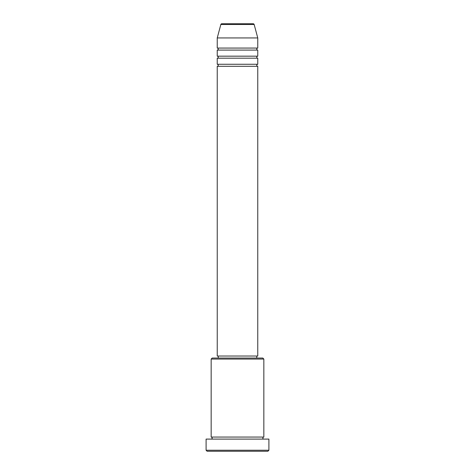<?xml version="1.0" encoding="UTF-8"?>
<svg xmlns="http://www.w3.org/2000/svg" width="475" height="475" viewBox="0 0 475 475"><rect width="100%" height="100%" fill="white"/><g stroke="black" fill="none" stroke-linecap="round" stroke-linejoin="round"><path stroke-width="0.71" d="M253.181 23.75L221.819 23.75L253.181 23.75A1.015 1.015 0 0 1 254.161 24.498L257.759 37.935L217.241 37.935L217.241 48.064A1.015 1.015 0 0 1 218.251 49.073A1.015 1.015 0 0 1 217.241 50.089L217.241 56.169A1.015 1.015 0 0 1 218.251 57.178A1.015 1.015 0 0 1 217.241 58.193L217.241 64.273A1.015 1.015 0 0 1 218.251 65.283A1.015 1.015 0 0 1 217.241 66.298L217.241 356.024L257.759 356.024L257.759 66.298L217.241 66.298M221.819 23.75A1.015 1.015 0 0 0 220.839 24.498L217.241 37.935M257.759 37.935L257.759 48.064A1.015 1.015 0 0 0 256.749 49.073A1.015 1.015 0 0 0 257.759 50.089L257.759 56.169A1.015 1.015 0 0 0 256.749 57.178A1.015 1.015 0 0 0 257.759 58.193L257.759 64.273A1.015 1.015 0 0 0 256.749 65.283A1.015 1.015 0 0 0 257.759 66.298M211.161 359.064L212.177 358.049L262.823 358.049L263.839 359.064L211.161 359.064L211.161 437.065A1.015 1.015 0 0 1 212.177 438.081A1.015 1.015 0 0 1 211.161 439.096M267.888 451.25L207.112 451.25L206.097 450.235L268.903 450.235L267.888 451.25M263.839 359.064L263.839 437.065A1.015 1.015 0 0 0 262.823 438.081A1.015 1.015 0 0 0 263.839 439.096M257.759 58.193L217.241 58.193M257.759 64.273L217.241 64.273M218.251 356.024L218.251 358.049M256.749 356.024L256.749 358.049M263.839 437.065L211.161 437.065M268.903 450.235L268.903 439.096L206.097 439.096L206.097 450.235M257.759 48.064L217.241 48.064M257.759 50.089L217.241 50.089M257.759 56.169L217.241 56.169M254.161 24.498L220.839 24.498"/></g></svg>
